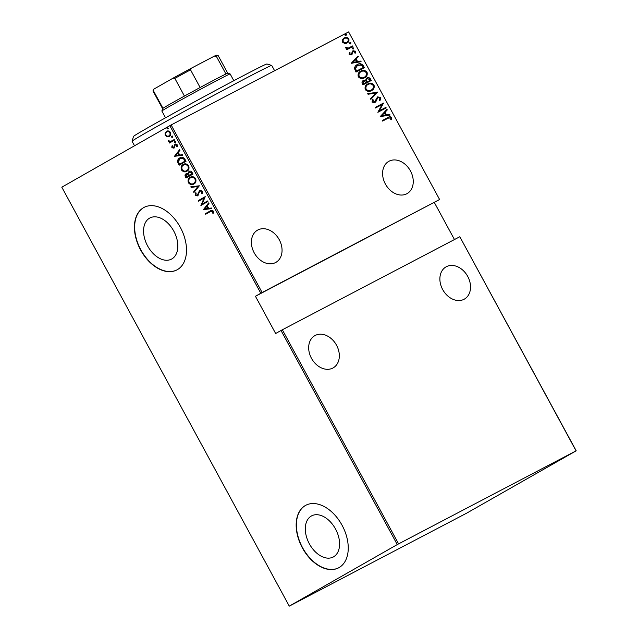 <?xml version="1.0" encoding="UTF-8"?>
<svg xmlns="http://www.w3.org/2000/svg" width="638" height="638" viewBox="0 0 638 638"><rect width="100%" height="100%" fill="white"/><g stroke="black" fill="none" stroke-linecap="round" stroke-linejoin="round"><path stroke-width="0.96" d="M149.619 218.116A23.239 15.033 -117.7 0 0 147.514 245.75A23.239 15.033 -117.7 0 0 171.494 259.116A23.239 15.033 -117.7 0 0 171.789 258.956A23.239 15.033 -117.7 0 0 173.895 231.323A23.239 15.033 -117.7 0 0 149.922 217.957A23.239 15.033 -117.7 0 0 149.619 218.116M311.36 516.006A23.239 15.033 -117.7 0 0 309.255 543.632A23.239 15.033 -117.7 0 0 333.235 557.006A23.239 15.033 -117.7 0 0 333.53 556.846A23.239 15.033 -117.7 0 0 335.636 529.213A23.239 15.033 -117.7 0 0 311.655 515.847A23.239 15.033 -117.7 0 0 311.36 516.006M305.355 505.519A35.313 22.84 -117.7 0 0 302.165 547.508A35.313 22.84 -117.7 0 0 338.603 567.828A35.313 22.84 -117.7 0 0 339.057 567.581A35.313 22.84 -117.7 0 0 342.247 525.592A35.313 22.84 -117.7 0 0 305.817 505.272A35.313 22.84 -117.7 0 0 305.355 505.519M305.929 505.208A35.313 22.84 -117.7 0 0 305.594 505.392A35.313 22.84 -117.7 0 0 302.356 547.292A35.313 22.84 -117.7 0 0 338.722 567.764M143.622 207.629A35.313 22.84 -117.7 0 0 140.424 249.618A35.313 22.84 -117.7 0 0 176.862 269.938A35.313 22.84 -117.7 0 0 177.316 269.691A35.313 22.84 -117.7 0 0 180.506 227.702A35.313 22.84 -117.7 0 0 144.076 207.382A35.313 22.84 -117.7 0 0 143.622 207.629M144.196 207.318A35.313 22.84 -117.7 0 0 143.853 207.509A35.313 22.84 -117.7 0 0 140.615 249.402A35.313 22.84 -117.7 0 0 176.981 269.874M410.449 170.928A18.542 14.14 60.3 0 0 388.741 161.382A18.542 14.14 60.3 0 0 385.4 184.055A18.542 14.14 60.3 0 0 407.1 193.601A18.542 14.14 60.3 0 0 410.449 170.928M279.245 239.689A18.542 14.14 60.3 0 0 257.545 230.151A18.542 14.14 60.3 0 0 254.195 252.823A18.542 14.14 60.3 0 0 275.895 262.37A18.542 14.14 60.3 0 0 279.245 239.689M467.726 276.429A18.542 14.14 60.3 0 0 446.026 266.883A18.542 14.14 60.3 0 0 442.684 289.556A18.542 14.14 60.3 0 0 464.384 299.102A18.542 14.14 60.3 0 0 467.726 276.429M336.521 345.198A18.542 14.14 60.3 0 0 314.821 335.652A18.542 14.14 60.3 0 0 311.48 358.325A18.542 14.14 60.3 0 0 333.18 367.871A18.542 14.14 60.3 0 0 336.521 345.198M346.067 35.417L345.07 35.226L345.469 34.3L346.466 34.492L346.067 35.417M350.605 43.767L349.608 43.575L349.999 42.658L351.004 42.85L350.605 43.767M353.404 48.919L352.407 48.727L352.798 47.81L353.795 48.002L353.404 48.919M351.235 63.29L357.998 55.992L358.333 56.599L356.14 58.895L357.607 61.607L360.773 61.096L361.1 61.703L351.235 63.29M364.521 77.796C362.432 79.128 360.366 78.801 358.301 76.815C357.687 73.992 358.532 72.094 360.853 71.129C362.942 69.797 365.008 70.14 367.049 72.158C367.647 74.949 366.802 76.823 364.521 77.796L364.776 77.653M360.582 71.281L360.454 71.36C362.543 70.02 364.609 70.363 366.659 72.389L367.049 72.158M371.476 90.604C369.394 91.936 367.321 91.609 365.263 89.623C364.641 86.8 365.494 84.91 367.807 83.945C369.896 82.605 371.962 82.948 374.012 84.974C374.602 87.757 373.756 89.639 371.476 90.604L371.731 90.46M367.536 84.088L367.408 84.168C369.498 82.836 371.563 83.179 373.613 85.197L374.012 84.974M380.822 97.526L380.049 100.421L379.331 100.094L379.961 97.965L377.863 97.447L375.902 101.602L374.817 102.622L372.034 102.104L372.544 99.703L373.342 99.951L372.935 101.729L374.482 102.088L377.576 96.888L380.822 97.526L379.658 100.644M380.192 116.618L386.955 109.321L387.282 109.927L385.089 112.224L386.564 114.936L389.722 114.425L390.057 115.031L380.192 116.618M388.167 118.166L382.609 121.076L382.306 120.518L387.944 117.567C389.14 116.523 390.384 116.515 391.692 117.536L391.572 119.601L390.743 119.593L390.807 117.942L388.167 118.166M385.894 107.367L386.197 107.926L377.848 112.304L382.09 104.536L375.503 107.989L375.2 107.431L383.55 103.053L379.331 110.813L385.894 107.367L385.791 108.141M377.656 92.191L370.822 99.353L370.487 98.746L376.005 92.965L368.046 94.257L367.719 93.642L377.656 92.191L370.75 99.233M371.308 80.5L362.958 84.878L362.296 83.658C361.706 82.142 362.033 81.122 363.285 80.587L365.454 80.372L366.898 77.98C368.11 77.23 369.266 77.493 370.367 78.777L371.308 80.5M363.261 65.69L364.354 67.692L356.004 72.062L354.481 68.561C354.752 66.551 355.725 65.212 357.408 64.534C359.465 63.114 361.411 63.505 363.261 65.69L362.87 65.913L363.947 67.899M357.113 64.693L357.009 64.757C359.066 63.337 361.02 63.728 362.87 65.913M349.153 54.382L349.337 52.667L350.071 52.779L349.911 54.007L351.091 54.246L353.021 50.737L355.549 51.223L355.47 53.026L354.696 52.938L354.808 51.63L353.348 51.271L351.426 54.788L349.153 54.382M352.862 46.526L346.761 49.724L346.458 49.166L347.351 48.695L345.66 47.962L345.573 47.3L348.348 48.025L352.559 45.968L352.862 46.526M344.504 43.432L342.494 42.116L342.494 39.747L344.305 37.953C345.844 36.996 347.343 37.275 348.811 38.806C349.289 40.856 348.691 42.236 347.024 42.961L344.504 43.432M348.619 31.932L171.136 124.952L262.114 292.515L439.598 199.495L348.619 31.932L439.598 199.495M289.381 606.068L466.864 513.048L576.186 450.803L397.267 544.573L289.381 606.068M576.066 450.843L459.815 236.738L576.186 450.803M397.267 544.573L281.015 330.468L459.815 236.738M282.331 329.75L398.583 543.863M166.709 131.276L166.502 131.388C167.77 130.511 169.094 130.854 170.474 132.401C171.04 134.427 170.625 135.758 169.222 136.404L167.06 136.763L165.218 135.4L165.059 133.079L166.622 131.324M174.549 140.113L169.469 143.008L169.166 142.449L169.915 142.027L168.392 141.245L168.265 140.591L170.729 141.405L174.246 139.555L174.549 140.113M171.877 147.665L171.917 145.99L172.563 146.134L172.507 147.322L173.56 147.601L174.979 144.244L177.212 144.818L177.276 146.581L176.598 146.469L176.598 145.185L175.306 144.786L173.887 148.144L171.877 147.665L172.396 145.735M180.139 157.73L179.78 157.913C181.463 156.613 183.186 157.068 184.948 159.277L186.033 161.278L179.087 165.234L177.523 161.749C177.611 159.795 178.361 158.519 179.78 157.913L179.98 157.809M186.192 173.775L187.891 173.743L188.976 171.455C189.98 170.761 191.001 171.064 192.054 172.364L192.995 174.086L186.041 178.05L185.379 176.83C184.765 175.33 184.972 174.341 186.025 173.863L186.121 173.815M199.343 185.786L193.904 192.524L193.577 191.918L197.963 186.479L191.137 187.428L190.802 186.822L199.343 185.786M207.581 200.962L207.884 201.52L200.938 205.476L204.072 198.043L198.593 201.161L198.29 200.603L205.237 196.648L202.118 204.072L207.581 200.962L202.118 204.072M206.17 213.985L205.875 213.443L210.085 211.019C211.05 210.046 212.135 210.085 213.339 211.138L213.387 213.148L212.669 213.116L212.606 211.497L210.325 211.617L205.699 214.248L205.396 213.69L210.54 210.771M210.995 211.258L210.325 211.617M262.114 292.515L255.439 296.287L275.656 333.522L281.015 330.468M260.798 293.233L169.82 125.67L61.814 187.197L289.261 606.1M203.283 209.79L208.642 202.908L208.969 203.514L207.23 205.675L208.698 208.387L211.409 208.012L211.736 208.618L203.203 209.655M197.613 195.882L195.156 195.268L195.435 192.931L196.145 193.21L195.914 194.933L197.286 195.34L199.606 190.371L202.477 191.121L202.007 193.928L201.361 193.585L201.76 191.52L199.901 190.937L197.605 195.89M202.246 193.553L201.839 193.338L202.23 191.272L199.901 190.937M193.856 183.983C192.142 185.211 190.315 184.813 188.385 182.787C187.644 179.996 188.25 178.177 190.196 177.324C191.918 176.096 193.737 176.511 195.659 178.568C196.368 181.32 195.77 183.13 193.856 183.983L193.769 184.031M186.902 171.175C185.179 172.404 183.361 172.005 181.423 169.971C180.69 167.188 181.296 165.37 183.242 164.516C184.964 163.288 186.782 163.703 188.704 165.76C189.414 168.512 188.816 170.322 186.902 171.175L186.814 171.223M174.326 156.462L179.685 149.579L180.012 150.193L178.273 152.354L179.741 155.058L182.452 154.683L182.787 155.289L174.246 156.326M175.187 142.481L174.31 142.258L174.581 141.365L175.466 141.596L175.187 142.481M172.396 137.329L171.51 137.106L171.789 136.213L172.667 136.444L172.396 137.329M167.858 128.98L166.973 128.748L167.252 127.863L168.129 128.086L167.858 128.98M255.439 296.287L439.718 199.463M434.35 202.517L454.455 239.537M169.82 125.67L171.136 124.952M205.875 213.443L205.396 213.69M213.459 212.885L212.669 213.116M213.14 212.869L213.212 211.736L212.733 211.983M213.212 211.736L213.084 211.25L212.606 211.497M213.084 211.25L210.795 211.361M203.681 209.408L208.754 203.115M211.649 208.451L203.753 209.543M207.829 208.506L208.307 208.259L207.143 206.122L204.583 208.961L207.829 208.506L206.672 206.369M201.401 205.213L200.874 205.356M201.353 205.109L204.072 198.043M199.064 200.89L198.29 200.603M198.769 200.356L205.245 196.663M201.839 193.338L201.361 193.585M202.23 191.272L201.76 191.52M198.091 195.635L195.156 195.268M195.635 195.021L195.906 192.684M197.955 194.415L197.286 195.34M198.434 194.159L198.657 192.907L198.179 193.154M198.657 192.907L200.085 190.124M194.271 192.07L193.577 191.918M194.056 191.671L197.963 186.479M198.442 186.224L191.137 187.428M191.615 187.173L191.376 186.743M194.335 183.736C192.612 184.964 190.794 184.565 188.856 182.532L188.385 182.787M188.856 182.532C188.122 179.749 188.728 177.93 190.674 177.069M195.435 178.752L194.957 178.999C193.402 177.252 191.91 176.886 190.499 177.882C188.944 178.592 188.465 180.083 189.079 182.348C190.65 184.063 192.142 184.422 193.553 183.433L194.032 183.178C195.579 182.476 196.041 181.001 195.435 178.752C193.88 177.005 192.389 176.63 190.969 177.627L190.73 177.755M190.499 177.882L190.969 177.627M193.553 183.433C195.1 182.723 195.571 181.248 194.957 178.999M186.511 177.779L185.857 176.582L185.379 176.83M185.857 176.582C185.235 175.075 185.451 174.086 186.503 173.616M189.454 171.199L187.891 173.743M189.39 175.41L192.453 173.688L192.006 172.866L189.279 172.013L188.633 173.815L189.39 175.41L191.974 173.935L191.528 173.113L189.279 172.013M188.952 175.187L186.344 174.413L186.456 177.085L189.159 175.562L186.432 174.365M186.344 174.413L186.814 174.166M189.159 175.562L188.473 175.434M186.456 177.085L188.681 175.817M192.006 172.866L191.528 173.113M192.453 173.688L191.974 173.935M187.381 170.928C185.658 172.156 183.832 171.75 181.902 169.724L181.423 169.971M181.902 169.724C181.168 166.941 181.774 165.114 183.72 164.261M188.481 165.944L188.003 166.191C186.448 164.444 184.956 164.07 183.537 165.067C181.982 165.784 181.511 167.268 182.125 169.541C183.696 171.247 185.187 171.606 186.599 170.625L187.07 170.37C188.617 169.66 189.087 168.185 188.481 165.944C186.918 164.197 185.435 163.822 184.015 164.819L183.776 164.947M183.537 165.067L184.015 164.819M186.599 170.625C188.146 169.915 188.609 168.44 188.003 166.191M179.557 164.971L178.855 163.687L178.377 163.934M178.855 163.687L177.994 161.494L177.523 161.749M177.994 161.494C178.09 159.548 178.839 158.272 180.251 157.666M179.501 164.277L185.498 160.88L183.903 158.368L180.076 158.471L178.353 161.701L179.501 164.277L185.02 161.127L183.425 158.615L180.076 158.471M185.498 160.88L185.02 161.127M183.903 158.368L183.425 158.615M174.724 156.079L179.796 149.786M182.691 155.122L174.804 156.214M178.879 155.186L179.358 154.93L178.193 152.793L175.625 155.632L178.879 155.186L177.715 153.04M173.927 147.179L173.56 147.601M174.405 146.931L174.796 144.667L174.318 144.914M174.796 144.667L175.458 143.989M177.38 146.269L176.598 146.469M177.069 146.214L177.077 144.938L176.598 145.185M177.077 144.938L175.306 144.786M174.365 147.896L172.356 147.41M175.665 142.234L174.31 142.258M174.788 142.003L175.059 141.118M169.931 142.745L169.644 142.202L169.166 142.449M170.386 141.772L168.392 141.245M168.871 140.99L168.743 140.344M172.021 140.815L174.254 139.57M172.866 137.082L171.51 137.106M171.989 136.851L172.268 135.966M169.7 136.149L167.06 136.763M167.539 136.516L165.697 135.144L165.218 135.4M165.697 135.144L165.537 132.832L165.059 133.079M165.537 132.832L166.981 131.141M169.222 135.687L169.405 135.591C170.466 135.096 170.777 134.068 170.33 132.513C169.277 131.3 168.257 131.029 167.284 131.691L166.805 131.946C165.736 132.449 165.417 133.478 165.84 135.049C166.917 136.245 167.946 136.508 168.926 135.838C169.995 135.344 170.298 134.315 169.852 132.76C168.799 131.548 167.786 131.276 166.805 131.946M170.33 132.513L169.852 132.76M168.336 128.724L166.973 128.748M167.451 128.501L167.73 127.616M382.314 120.534L387.553 117.791C388.741 116.746 389.985 116.738 391.293 117.759L391.692 117.536M391.293 117.759L391.174 119.824M386.62 109.664L387.282 109.927M386.883 110.151L385.089 112.224M384.698 112.448L386.165 115.159L386.564 114.936M386.165 115.159L389.722 114.425M389.324 114.649L389.579 115.103M384.387 112.958L381.364 115.933L385.551 115.095L384.387 112.958L381.763 115.709L385.551 115.095M381.364 115.933L381.763 115.709M375.208 107.447L383.55 103.053M383.159 103.284L383.621 103.181M383.223 103.404L379.331 110.813M378.932 111.036L385.496 107.599M377.17 98.108L377.863 97.447M376.771 98.332L375.902 101.602M375.503 101.825L374.426 102.846M372.361 99.991L373.342 99.951M372.943 100.182L372.935 101.729M372.536 101.952L374.482 102.088M377.178 97.112L380.423 97.75M367.799 93.794L377.576 92.055M373.613 85.197C374.203 87.988 373.358 89.862 371.077 90.827M370.774 90.277L371.172 90.046C373.015 89.248 373.677 87.717 373.166 85.444C371.507 83.722 369.825 83.411 368.11 84.495L367.711 84.726C365.853 85.524 365.183 87.071 365.702 89.368C367.376 91.051 369.067 91.354 370.774 90.277L371.109 90.086M368.11 84.495C366.252 85.301 365.582 86.848 366.1 89.145C367.767 90.827 369.458 91.122 371.172 90.046L370.973 90.165M365.702 89.368L366.1 89.145M362.886 80.811L365.454 80.372M366.499 78.211C367.711 77.453 368.868 77.724 369.976 79L370.367 78.777M369.976 79L370.901 80.707M365.909 80.643L366.643 82.246L370.144 80.388L369.697 79.567L367.193 78.538L365.909 80.643L366.3 80.42L367.041 82.015L370.144 80.388M363.604 81.138L362.695 83.331L363.11 84.096L366.188 82.469L363.604 81.138L363.094 83.107L363.508 83.865L366.188 82.469M362.695 83.331L363.094 83.107M363.11 84.096L363.508 83.865M366.643 82.246L367.041 82.015M367.193 78.538L366.3 80.42M366.659 72.389C367.249 75.172 366.403 77.054 364.123 78.019M363.82 77.461L364.218 77.238C366.06 76.44 366.722 74.909 366.212 72.636C364.553 70.914 362.87 70.603 361.156 71.687L360.757 71.919C358.899 72.716 358.229 74.263 358.747 76.56C360.414 78.243 362.105 78.538 363.82 77.461L364.154 77.27M361.156 71.687C359.298 72.485 358.628 74.04 359.146 76.337C360.813 78.011 362.504 78.314 364.218 77.238L364.011 77.358M358.747 76.56L359.146 76.337M357.312 65.315L355.055 68.705L356.156 71.289L363.189 67.58L361.563 65.084L357.296 65.323M356.156 71.289L363.189 67.58M355.055 68.705L355.454 68.473L356.554 71.057M357.711 65.092L355.454 68.473M357.671 56.343L358.333 56.599M357.934 56.822L356.14 58.895M355.741 59.119L357.216 61.83L357.607 61.607M357.216 61.83L360.773 61.096M360.374 61.32L360.622 61.782M355.438 59.629L352.415 62.604L356.602 61.766L355.438 59.629L352.806 62.38L356.602 61.766M349.209 52.938L350.071 52.779M349.672 53.01L349.512 54.23L349.911 54.007M349.512 54.23L351.091 54.246M352.623 50.96L355.549 51.223M355.151 51.447L355.071 53.257M352.862 51.742L353.348 51.271M352.463 51.965L352.232 53.034L352.631 52.802M352.232 53.034L351.849 54.302L352.248 54.078M351.849 54.302L351.028 55.012M352.399 48.033L353.795 48.002M353.404 48.225L353.005 49.15M346.466 49.182L347.351 48.695M345.557 47.515L346.394 47.276M345.995 47.507L346.466 47.667M346.067 47.89L348.348 48.025M347.949 48.249L352.559 45.968M352.16 46.191L352.455 46.733M349.608 42.882L351.004 42.85M350.605 43.073L350.206 43.998M343.906 38.176C345.445 37.219 346.944 37.506 348.412 39.038L348.811 38.806M348.412 39.038C348.89 41.079 348.3 42.467 346.633 43.193M346.33 42.626L346.729 42.403C348.005 41.845 348.444 40.776 348.061 39.205C346.944 38.009 345.796 37.778 344.616 38.503L344.217 38.735C342.941 39.293 342.486 40.369 342.845 41.956C343.986 43.129 345.15 43.36 346.33 42.626L346.378 42.602M344.616 38.503C343.34 39.07 342.885 40.146 343.244 41.725C344.376 42.905 345.541 43.129 346.729 42.403L346.362 42.618M342.845 41.956L343.244 41.725M345.07 34.532L346.466 34.492M346.067 34.723L345.676 35.64M132.082 141.229L133.494 136.444A75.922 1.316 -28.5 0 1 146.445 128.541A75.922 1.316 -28.5 0 1 220.158 87.988A75.922 1.316 -28.5 0 1 266.923 63.991L271.716 65.411A79.455 1.372 151.5 0 0 222.774 90.524A79.455 1.372 151.5 0 0 145.631 132.959A79.455 1.372 151.5 0 0 132.082 141.229A79.455 1.372 151.5 0 0 132.082 141.253L134.53 145.775M274.611 70.722L271.732 65.427A79.455 1.372 151.5 0 0 271.716 65.411M233.819 80.707L230.151 73.944A38.846 0.67 151.5 0 0 230.135 73.936A38.846 0.67 151.5 0 0 207.191 85.691A38.846 0.67 151.5 0 0 169.772 106.235A38.846 0.67 151.5 0 0 161.869 111.004A38.846 0.67 151.5 0 0 161.869 111.02L165.545 117.783M161.869 111.004L162.578 108.612A37.084 0.638 -28.5 0 1 162.578 108.612A37.084 0.638 -28.5 0 1 162.961 108.301A37.084 0.638 -28.5 0 1 170.123 104.058A37.084 0.638 -28.5 0 1 184.438 96.067A37.084 0.638 -28.5 0 1 200.133 87.51A37.084 0.638 -28.5 0 1 225.94 73.992A37.084 0.638 -28.5 0 1 227.742 73.226L230.135 73.936M184.438 96.067L174.836 78.378L173.121 78.131A36.023 0.622 -28.5 0 1 191.48 68.13L214.376 56.128A36.023 0.622 -28.5 0 1 216.705 55.115L218.14 55.546A37.084 0.638 151.5 0 0 218.14 55.546A37.084 0.638 151.5 0 0 216.338 56.303L214.376 56.128M154.061 88.993L153.359 90.612A37.084 0.638 151.5 0 0 152.976 90.923L153.407 89.487A36.023 0.622 -28.5 0 1 154.061 88.993L173.121 78.131M162.961 108.301L153.359 90.612M225.94 73.992L216.338 56.303M191.48 68.13L190.531 69.829A37.084 0.638 151.5 0 0 174.836 78.378M200.133 87.51L190.531 69.829M152.976 90.923A37.084 0.638 151.5 0 0 152.976 90.939L162.578 108.619M185.092 160.13L184.613 160.377M174.557 145.942L174.078 146.19M173.01 140.28L172.539 140.527M376.069 100.182L376.468 99.959M366.443 81.871L366.842 81.648M355.908 70.826L356.307 70.603M350.11 47.268L350.509 47.045M171.774 140.95L172.252 140.695M227.75 73.234L218.148 55.546"/></g></svg>
